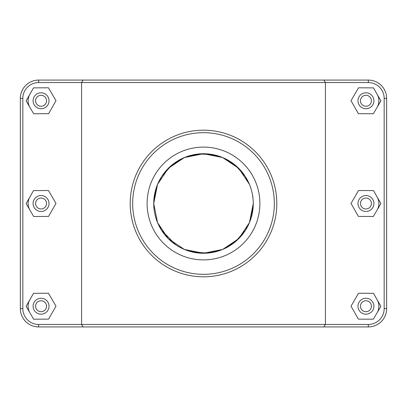 <?xml version="1.0" encoding="UTF-8"?>
<svg xmlns="http://www.w3.org/2000/svg" width="407" height="407" viewBox="0 0 407 407"><rect width="100%" height="100%" fill="white"/><g stroke="black" fill="none" stroke-linecap="round" stroke-linejoin="round"><path stroke-width="0.61" d="M153.856 200.01L157.56 184.356L168.305 168.315L184.356 157.56L201.989 153.754M205.011 153.754L222.644 157.56L238.695 168.315L249.44 184.351L245.523 176.836M250.687 219.327L249.445 222.629L253.271 203.5A49.771 49.771 0 0 1 178.617 246.601A49.771 49.771 0 0 1 178.617 160.399A49.771 49.771 0 0 1 253.271 203.5L253.271 203.515M253.144 206.99L249.44 222.644L238.695 238.685L222.644 249.44L205.011 253.246M201.989 253.246L184.356 249.44L168.305 238.685L157.56 222.649M377.187 299.811A12.938 12.938 0 0 1 377.116 312.754M357.982 306.222A7.962 7.962 0 0 1 369.927 299.328A7.962 7.962 0 0 1 369.927 313.12A7.962 7.962 0 0 1 357.982 306.222M360.47 306.222A5.474 5.474 0 0 0 368.681 310.963A5.474 5.474 0 0 0 368.681 301.48A5.474 5.474 0 0 0 360.47 306.222M358.404 319.124L351.007 306.145L358.547 293.243L373.489 293.325L380.886 306.303L373.346 319.205L358.404 319.124M377.187 197.09A12.938 12.938 0 0 1 377.116 210.032M357.982 203.5A7.962 7.962 0 0 1 369.927 196.601A7.962 7.962 0 0 1 369.927 210.399A7.962 7.962 0 0 1 357.982 203.5M360.47 203.5A5.474 5.474 0 0 0 368.681 208.242A5.474 5.474 0 0 0 368.681 198.758A5.474 5.474 0 0 0 360.47 203.5M358.404 216.402L351.007 203.419L358.547 190.522L373.489 190.598L380.886 203.581L373.346 216.478L358.404 216.402M29.884 312.754A12.938 12.938 0 0 1 29.813 299.811M49.018 306.222A7.962 7.962 0 0 0 37.073 299.328A7.962 7.962 0 0 0 37.073 313.12A7.962 7.962 0 0 0 49.018 306.222M46.53 306.222A5.474 5.474 0 0 1 38.319 310.963A5.474 5.474 0 0 1 38.319 301.48A5.474 5.474 0 0 1 46.53 306.222M48.596 319.124L55.993 306.145L48.453 293.243L33.511 293.325L26.114 306.303L33.654 319.205L48.596 319.124M29.884 210.032A12.938 12.938 0 0 1 29.813 197.09M49.018 203.5A7.962 7.962 0 0 0 37.073 196.601A7.962 7.962 0 0 0 37.073 210.399A7.962 7.962 0 0 0 49.018 203.5M46.53 203.5A5.474 5.474 0 0 1 38.319 208.242A5.474 5.474 0 0 1 38.319 198.758A5.474 5.474 0 0 1 46.53 203.5M48.596 216.402L55.993 203.419L48.453 190.522L33.511 190.598L26.114 203.581L33.654 216.478L48.596 216.402M245.162 230.728L249.445 222.634L238.695 238.69L222.624 249.445L203.5 253.271L184.376 249.445L168.305 238.69L157.555 222.629L153.729 203.5L157.555 184.376L168.305 168.31L184.376 157.555L203.5 153.729L222.624 157.555L238.695 168.31L249.445 184.371L250.687 187.673M245.477 176.76L244.765 175.682M211.732 154.416L197.995 154.039L184.356 157.56L168.249 168.366M154.675 193.854L153.866 199.857M161.513 230.22L175.676 244.765M193.9 252.335L208.328 253.032L222.644 249.44L235.709 241.443L245.497 230.209M377.187 94.368A12.938 12.938 0 0 1 377.116 107.306M357.982 100.778A7.962 7.962 0 0 1 369.927 93.88A7.962 7.962 0 0 1 369.927 107.672A7.962 7.962 0 0 1 357.982 100.778M360.47 100.778A5.474 5.474 0 0 0 368.681 105.52A5.474 5.474 0 0 0 368.681 96.037A5.474 5.474 0 0 0 360.47 100.778M358.404 113.675L351.007 100.697L358.547 87.795L373.489 87.876L380.886 100.855L373.346 113.757L358.404 113.675M49.018 100.778A7.962 7.962 0 0 0 37.073 93.88A7.962 7.962 0 0 0 37.073 107.672A7.962 7.962 0 0 0 49.018 100.778M46.53 100.778A5.474 5.474 0 0 1 38.319 105.52A5.474 5.474 0 0 1 38.319 96.037A5.474 5.474 0 0 1 46.53 100.778M48.596 113.675L55.993 100.697L48.453 87.795L33.511 87.876L26.114 100.855L33.654 113.757L48.596 113.675M29.884 107.306A12.938 12.938 0 0 1 29.813 94.368M323.875 326.928L368.335 326.928A18.315 18.315 0 0 0 386.65 308.613L386.65 98.387A18.315 18.315 0 0 0 368.335 80.072L38.665 80.072A18.315 18.315 0 0 0 20.35 98.387L20.35 308.613A18.315 18.315 0 0 0 38.665 326.928L323.875 326.928L325.407 324.44L38.665 324.44A15.827 15.827 0 0 1 22.838 308.613L22.838 98.387A15.827 15.827 0 0 1 38.665 82.56L368.335 82.56A15.827 15.827 0 0 1 384.162 98.387L384.162 308.613A15.827 15.827 0 0 1 368.335 324.44L325.407 324.44L325.407 82.56L323.875 80.072M83.125 80.072L81.593 82.56L81.593 324.44L83.125 326.928M132.677 203.5A70.823 70.823 0 0 1 238.914 142.165A70.823 70.823 0 0 1 238.914 264.835A70.823 70.823 0 0 1 132.677 203.5M259.895 203.5A56.395 56.395 0 0 1 175.305 252.34A56.395 56.395 0 0 1 175.305 154.66A56.395 56.395 0 0 1 259.895 203.5M130.189 203.5A73.311 73.311 0 0 0 240.155 266.992A73.311 73.311 0 0 0 240.155 140.008A73.311 73.311 0 0 0 130.189 203.5M253.037 208.318L252.371 212.917M161.838 230.728L157.555 222.634M153.963 198.682L154.629 194.083M156.313 187.673L157.555 184.371L161.838 176.272M161.874 176.221L171.556 165.339L184.371 157.555L198.321 154.004M208.679 154.004L222.629 157.555L235.444 165.339L245.126 176.221M245.162 176.272L249.445 184.366M252.371 194.083L253.037 198.682M253.271 203.5L253.235 205.311M249.44 222.649L246.723 228.169M242.287 234.681L233.572 243.157L222.629 249.445L206.125 253.2L189.53 251.267M158.852 181.517L161.477 176.836M162.271 175.62L171.83 165.11L184.371 157.555L203.373 153.729M203.627 153.729L222.629 157.555L235.17 165.11L244.729 175.62M38.665 324.44L38.665 326.928M368.335 82.56L368.335 80.072M384.162 98.387L386.65 98.387M384.162 308.613L386.65 308.613M368.335 324.44L368.335 326.928M22.838 308.613L20.35 308.613M22.838 98.387L20.35 98.387M38.665 82.56L38.665 80.072"/></g></svg>
